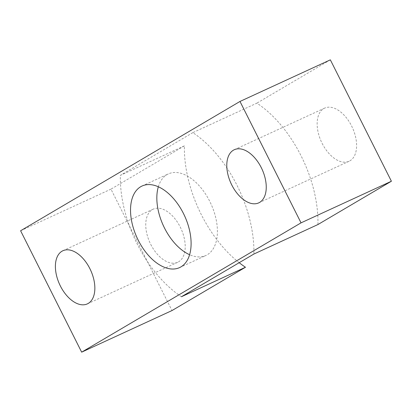 <?xml version="1.0" encoding="UTF-8"?>
<svg xmlns="http://www.w3.org/2000/svg" width="412" height="412" viewBox="0 0 412 412"><rect width="100%" height="100%" fill="white"/><g stroke="black" fill="none" stroke-linecap="round" stroke-linejoin="round"><path stroke-width="0.31" stroke-dasharray="2.06 1.54" d="M322.138 143.371A29.247 17.052 -114.7 0 0 349.113 161.252A29.247 17.052 -114.7 0 0 352.363 127.55A29.247 17.052 -114.7 0 0 324.641 108.119A29.247 17.052 -114.7 0 0 322.138 143.371M150.74 244.393A29.247 17.052 -114.7 0 0 177.716 262.269A29.247 17.052 -114.7 0 0 180.971 228.572A29.247 17.052 -114.7 0 0 153.249 209.136A29.247 17.052 -114.7 0 0 150.74 244.393M317.935 224.54A98.973 57.701 -114.7 0 0 256.882 103.144L192.826 132.638A98.973 57.701 65.3 0 1 253.885 254.039M181.424 296.743A98.973 57.701 65.3 0 1 120.366 175.347L184.422 145.848A98.973 57.701 -114.7 0 0 239.181 262.702M192.826 132.638L120.366 175.347M158.332 186.78A44.893 26.172 65.3 0 1 168.348 173.916A44.893 26.172 65.3 0 1 209.749 201.36A44.893 26.172 65.3 0 1 205.902 255.471A44.893 26.172 65.3 0 1 189.618 254.719M330.342 59.843L256.882 103.144M184.422 145.848L110.957 189.149L172.015 310.545M110.957 189.149L20.6 230.761M324.641 108.119L234.284 149.731M349.113 161.252L258.751 202.864M153.249 209.136L62.887 250.748M177.716 262.269L87.359 303.881M179.601 267.584L205.902 255.471M142.042 186.028L168.348 173.916"/><path stroke-width="0.62" d="M231.776 184.983A29.247 17.052 65.3 0 1 234.284 149.731A29.247 17.052 65.3 0 1 262.006 169.162A29.247 17.052 65.3 0 1 258.751 202.864A29.247 17.052 65.3 0 1 231.776 184.983M60.384 286.005A29.247 17.052 65.3 0 1 62.887 250.748A29.247 17.052 65.3 0 1 90.614 270.184A29.247 17.052 65.3 0 1 87.359 303.881A29.247 17.052 65.3 0 1 60.384 286.005M239.181 262.702A98.973 57.701 -114.7 0 0 245.48 267.249L181.424 296.743L253.885 254.039L317.935 224.54L391.4 181.239L301.043 222.851L239.985 101.455L20.6 230.761L81.658 352.157L301.043 222.851M189.618 254.719A44.893 26.172 65.3 0 1 158.332 186.78M183.443 213.473A44.893 26.172 65.3 0 1 179.601 267.584A44.893 26.172 65.3 0 1 137.047 237.755A44.893 26.172 65.3 0 1 142.042 186.028A44.893 26.172 65.3 0 1 183.443 213.473M245.48 267.249L172.015 310.545L81.658 352.157M391.4 181.239L330.342 59.843L239.985 101.455"/></g></svg>
